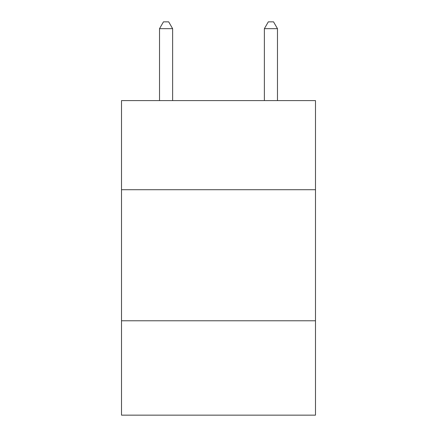 <?xml version="1.0" encoding="UTF-8"?>
<svg xmlns="http://www.w3.org/2000/svg" width="437" height="437" viewBox="0 0 437 437"><rect width="100%" height="100%" fill="white"/><g stroke="black" fill="none" stroke-linecap="round" stroke-linejoin="round"><path stroke-width="0.66" d="M315.487 189.718L315.487 100.592L121.513 100.592L121.513 189.718L315.487 189.718L315.487 415.15L121.513 415.15L121.513 189.718M315.487 320.785L121.513 320.785M172.626 100.592L172.626 28.667L159.521 28.667L159.521 100.592M159.521 28.667L163.454 21.85L168.693 21.85L172.626 28.667M277.479 100.592L277.479 28.667L264.374 28.667L264.374 100.592M264.374 28.667L268.307 21.85L273.546 21.85L277.479 28.667"/></g></svg>
